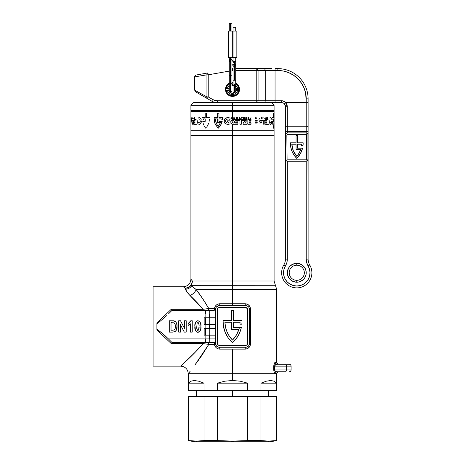 <?xml version="1.0" encoding="UTF-8"?>
<svg xmlns="http://www.w3.org/2000/svg" width="465" height="465" viewBox="0 0 465 465"><rect width="100%" height="100%" fill="white"/><g stroke="black" fill="none" stroke-linecap="round" stroke-linejoin="round"><path stroke-width="0.7" d="M185.215 361.95L195.364 352.057L203.077 343.589L171.23 343.589L156.891 329.9L156.891 322.989L171.23 309.306L203.077 309.306L189.947 295.455L187.017 292.055L185.099 288.277L183.355 286.748L153.107 286.748L153.107 366.141L180.705 366.141L182.902 364.112M246.252 303.872L249.025 305.412L250.519 308.307L250.519 344.571L249.025 347.477L246.258 349.017L232.5 349.128L232.5 373.703L275.385 373.703L274.414 372.779L273.809 370.808L273.815 365.252L274.92 362.59L276.681 362.357A1.889 1.889 -90 0 0 278.564 364.252C274.949 362.014 277.553 363.159 276.733 362.52L276.733 289.55L232.5 289.55L232.5 303.761L246.177 303.854M274.379 372.703L275.077 373.593M274.739 362.781L274.373 363.363M190.325 371.047L188.267 373.703L275.385 373.703C274.635 373.755 274.094 372.5 273.757 369.919L273.757 366.141C274.077 363.601 274.623 362.34 275.385 362.357L276.721 362.444M199.218 293.746L196.16 289.55C200.293 294.891 204.495 301.204 208.773 308.487L214.446 308.487C215.179 305.511 216.969 303.936 219.811 303.761L232.5 303.761L232.5 289.55L196.16 289.55L202.403 298.292L208.773 308.487L214.446 308.487L215.092 306.615L216.301 305.098L217.934 304.11L219.713 303.761M215.638 305.801L215.092 306.615M217.074 304.529L216.301 305.098M225.816 305.65L219.271 305.65A1.889 0.541 90 0 0 219.811 303.761L218.463 303.941M216.179 307.255A3.778 3.778 0 0 0 216.126 307.336L218.533 305.726A3.778 3.778 0 0 0 218.527 305.726L219.271 305.65A1.889 0.541 -90 0 0 219.811 303.761L232.5 303.761L232.5 305.65L232.5 303.761L245.189 303.761C248.432 304.029 250.246 305.918 250.629 309.434L250.629 343.455C250.251 346.966 248.438 348.855 245.189 349.128L219.811 349.128A1.889 0.541 90 0 0 219.271 347.239L218.533 347.163A3.778 3.778 0 0 0 218.533 347.163L216.126 345.559A3.778 3.778 0 0 0 216.179 345.64M216.126 345.559L215.777 344.902A3.778 3.778 0 0 0 215.777 344.908L215.562 344.193A3.778 3.778 0 0 0 215.562 344.199L215.487 309.434A3.778 3.778 0 0 1 219.271 305.65L245.729 305.65A1.889 0.541 90 0 1 245.189 303.761A1.889 0.541 -90 0 0 245.729 305.65A3.778 3.778 0 0 1 249.513 309.434L249.513 343.455A3.778 3.778 0 0 1 245.729 347.239L219.271 347.239A1.889 0.541 -90 0 1 219.811 349.128L217.975 348.797M215.638 347.093L216.301 347.791L215.092 346.274L214.446 344.402L215.539 344.088L214.871 342.938L213.679 342.513L214.307 342.618M182.722 364.275L180.705 366.141C185.297 366.589 187.819 369.111 188.267 373.703L276.733 373.703L188.267 373.703L232.5 373.703L232.5 349.128L219.811 349.128C216.969 348.953 215.179 347.378 214.446 344.402L208.773 344.402L202.019 355.155L195.445 364.304M202.008 355.179L199.601 358.614M196.66 362.665L198.619 359.98M239.952 324.175L241.852 324.175A28.353 28.353 0 0 0 241.951 320.397L233.447 320.397L241.951 320.397A28.353 28.353 0 0 1 241.852 324.175L239.952 324.175A26.464 26.464 0 0 0 240.074 322.286L233.447 322.286L233.447 327.581L233.447 322.286L240.074 322.286A26.464 26.464 0 0 1 239.952 324.175A26.464 26.464 0 0 0 240.074 322.286L233.447 322.286L233.447 327.581L241.323 327.581A28.353 28.353 0 0 1 232.5 342.699L232.506 342.699A28.353 28.353 0 0 1 223.049 320.397L231.553 320.397L231.553 310.568L231.553 320.397L223.049 320.397L223.485 326.628A28.353 28.353 0 0 0 223.485 326.633L225.275 332.609A28.353 28.353 0 0 1 225.269 332.603M192.388 281.005L192.051 283.272L191.074 285.336L188.43 287.469L185.099 288.277L187.773 287.579L190.075 285.969L191.69 283.673L192.388 281.005A7.562 7.033 -43.8 0 1 185.099 288.277L183.355 286.748C187.941 286.3 190.464 283.778 190.917 279.192L192.388 281.005L232.5 281.005L232.5 135.53L274.083 135.53L232.5 135.53L232.5 281.005L274.083 281.005L232.5 281.005L232.5 289.55L232.5 285.278L275.408 285.278L191.074 285.336A7.562 7.295 90 0 0 192.388 281.005L232.5 281.005L232.5 285.278L192.01 285.278L191.074 285.336L191.673 285.859A7.562 7.132 -90 0 1 192.01 285.278A7.562 7.132 90 0 0 191.673 285.859L196.16 289.55L193.405 287.457M232.5 289.55L196.16 289.55A7.562 5.191 -40.9 0 1 189.947 295.455C187.54 292.979 186.041 290.91 185.442 289.253C186.041 290.91 187.54 292.979 189.947 295.455A7.562 5.191 139.1 0 0 196.16 289.55L191.673 285.859A7.562 7.033 -19.2 0 1 185.442 289.253L185.099 288.277A7.562 7.254 166.8 0 0 191.074 285.336L192.01 285.278L191.074 285.336L191.673 285.859A7.562 7.033 160.8 0 1 185.442 289.253L186.07 290.538M232.5 281.005L274.083 281.005L276.733 289.55M156.891 323.57L156.891 322.989L156.891 323.774L159.512 321.786L156.891 323.774L156.891 322.989L171.23 309.306L171.986 310.376L209.238 310.376L209.238 313.968L205.559 313.968L205.559 310.376L205.559 313.968L215.487 313.968L209.238 313.968L209.238 310.376L171.986 310.376L168.423 313.968L205.559 313.968L168.423 313.968L172.009 310.376M239.388 327.581A26.464 26.464 0 0 1 238.87 329.47L231.553 329.47L231.553 322.286L224.926 322.286A26.464 26.464 0 0 0 232.5 340.089A26.464 26.464 0 0 1 224.926 322.286L231.553 322.286L224.926 322.286L225.525 327.197L227.025 331.905L229.379 336.253L232.5 340.089A26.464 26.464 0 0 0 238.87 329.47A26.464 26.464 0 0 1 232.5 340.089L236.313 335.16L238.87 329.47L231.553 329.47L231.553 322.286M247.624 309.434L247.624 343.455A1.889 1.889 0 0 1 245.729 345.35A1.889 1.889 0 0 0 247.066 344.798L247.624 343.455L247.624 309.434A1.889 1.889 0 0 0 245.729 307.545L219.271 307.545A1.889 1.889 0 0 0 217.934 308.097L217.376 309.434A1.889 1.889 0 0 1 219.271 307.545L245.729 307.545A1.889 1.889 0 0 1 247.624 309.434L247.531 308.853M219.271 305.65L245.921 305.656M248.095 306.481A3.778 3.778 0 0 0 247.177 305.941L248.426 306.778M248.659 307.04L248.932 307.417M248.891 345.536L247.177 346.948A3.778 3.778 0 0 0 247.799 346.623L247.764 346.646M246.45 347.169L246.485 347.163A3.778 3.778 0 0 0 246.473 347.163L245.729 347.239A1.889 0.541 -90 0 0 245.189 349.128L245.311 349.128M248.095 346.408A3.778 3.778 0 0 0 248.624 345.89M248.851 345.6A3.778 3.778 0 0 0 248.874 345.553L249.211 344.931M247.182 346.948L246.467 347.163M249.438 344.205L249.223 344.902M248.374 306.726A3.778 3.778 0 0 1 248.874 307.336L249.223 307.987A3.778 3.778 0 0 0 249.223 307.981L249.438 344.193L249.513 343.455L250.629 343.455L249.513 343.455M247.467 306.075L245.729 305.65L239.184 305.65M214.435 308.859L214.446 308.487L215.539 308.801L214.871 309.952L213.679 310.376A1.889 1.889 0 0 0 215.539 308.807M214.388 309.213L214.319 309.539L214.388 309.213M217.823 305.941A3.778 3.778 0 0 0 217.114 306.325M216.853 306.522A3.778 3.778 0 0 0 216.388 306.987M245.189 349.128A1.889 0.541 90 0 1 245.729 347.239L219.271 347.239A3.778 3.778 0 0 1 215.487 343.455L215.777 307.987A3.778 3.778 0 0 0 215.777 307.987L216.126 307.33M215.539 308.801L214.446 308.487A1.889 0.773 -90 0 1 213.679 310.376A1.889 1.889 0 0 0 214.871 309.952L215.568 308.655M216.667 304.808L216.341 305.063M248.967 305.354L248.589 305.011M247.235 304.18L246.741 304M215.249 344.216L214.446 344.402L214.435 344.036M214.319 343.35L213.679 342.513A1.889 1.889 0 0 1 214.871 342.938L215.568 344.234M214.702 345.402L215.097 346.286M215.673 347.134L215.958 347.46M217.12 348.384L217.481 348.581M216.388 345.902A3.778 3.778 0 0 0 216.853 346.367M217.114 346.565A3.778 3.778 0 0 0 217.823 346.948M198.282 322.652L197.91 322.541C198.944 323.512 199.311 324.843 199.014 326.523C199.311 328.203 198.944 329.528 197.91 330.493L197.91 330.493C196.881 329.522 196.515 328.203 196.805 326.523L197.114 323.222L197.77 322.559L198.799 323.483L198.596 322.995M199.014 326.523L198.584 330.069M196.846 328.174L196.823 327.656M196.968 329.296L197.096 329.79M197.114 329.819L196.893 328.738M197.642 330.441L197.241 330.069M198.956 324.605L199.014 325.965M196.823 327.633L196.811 327.075L196.823 327.633M199.003 325.477L198.851 323.727M195.62 330.818L194.893 326.5C194.475 329.429 195.486 331.347 197.916 332.266C200.334 331.347 201.339 329.435 200.932 326.523C201.339 323.605 200.334 321.687 197.904 320.774L196.619 321.135L195.626 322.222L194.911 325.599L195.44 330.441L196.259 331.626L197.462 332.225L199.561 331.626L200.746 329.098L200.909 325.616L200.502 322.937L199.561 321.414L197.904 320.774L199.148 321.106M199.979 321.885L200.851 324.715L200.909 327.43M200.746 329.098L199.909 331.243M199.904 331.254L199.194 331.905M198.991 332.022L198.142 332.254M197.462 320.809L197.904 320.774C195.492 321.687 194.486 323.594 194.893 326.5L194.911 325.599M194.975 324.698L195.102 323.803M195.317 322.931L195.626 322.222M195.951 321.739L196.259 321.408M196.614 321.141L197.02 320.931M188.116 325.488L190.476 323.867L188.116 325.488L190.476 323.867L190.476 332.115L192.243 332.115L192.243 320.774L190.79 320.774L188.116 323.57L188.116 325.488L188.116 323.57L189.9 322.286M190.79 320.774L190.604 321.251M190.08 322.082L188.116 323.57M190.476 332.115L192.243 332.115L192.243 320.774M174.706 329.452L173.887 330.051M175.293 326L175.299 326.447C175.578 328.796 174.66 330.04 172.538 330.202L171.033 330.202L171.033 322.687L173.573 322.791L174.84 323.768M175.113 324.477L173.84 322.873L175.061 324.285L175.288 327.157M175.293 326.035L175.2 324.901M173.84 322.873L173.573 322.791C174.962 323.535 175.538 324.762 175.299 326.471M173.224 330.173L171.033 330.202L171.033 322.687L171.94 322.687L171.033 322.687L171.033 330.202L172.997 330.191M174.113 329.952L174.48 329.708M169.26 320.774L169.26 332.115L174.276 331.934L175.567 331.19L176.415 329.97L177.031 325.517L176.642 323.477L175.578 321.71L173.736 320.833L169.26 320.774L174.241 320.926M174.09 322.989L174.52 323.332M175.224 327.837L175.096 328.511M169.26 332.115L172.794 332.115C175.834 331.702 177.258 329.848 177.072 326.558C177.322 323.105 175.863 321.175 172.695 320.774M176.787 328.929L176.683 329.284M176.433 329.935L176.113 330.539M175.195 331.493L172.794 332.115M174.27 320.931L174.735 321.1M175.578 321.71L176.543 323.222M176.642 323.477L177.072 326.558M215.539 344.083A1.889 1.889 0 0 0 213.679 342.513L209.238 342.513L209.238 338.921L215.487 338.921L168.423 338.921L172.009 342.513L168.423 338.921L205.559 338.921L205.559 342.513L171.986 342.513L205.559 342.513L205.559 338.921L209.238 338.921L209.238 342.513L205.559 342.513L213.679 342.513A1.889 0.773 -90 0 1 214.446 344.402L208.773 344.402A1.889 1.011 90 0 0 207.762 342.513A1.889 1.011 -90 0 1 208.773 344.402L194.87 365.072M190.917 279.192L190.917 135.53L274.083 135.53L274.083 130.241L232.5 130.241L232.5 135.53L232.5 130.241L190.917 130.241L274.083 130.241L274.083 111.333L232.5 111.333L232.5 119.29L237.935 119.273L237.935 120.447L235.569 120.447L235.784 121.133L237.865 121.133L237.865 122.278L235.784 122.278L235.569 123.056L237.935 123.056L237.935 124.242L232.5 124.254L232.5 130.241L232.5 124.254L237.935 124.242L237.935 123.056L235.569 123.056L235.784 122.278L237.865 122.278L237.865 121.133L235.784 121.133L235.569 120.447L237.935 120.447L237.935 119.273L232.5 119.29L230.727 121.778L231.146 123.347L232.5 124.254L231.146 123.347L230.727 121.778L232.5 119.29L232.023 117.657L231.152 118.72L232.5 118.726L231.152 118.72L231.704 117.657L232.5 118.616L232.5 111.333L274.083 111.333M203.077 309.306C198.503 303.953 194.126 299.338 189.947 295.455C194.126 299.338 198.503 303.953 203.077 309.306L203.077 310.376L203.077 309.306L208.773 308.487L203.077 309.306L171.23 309.306L171.986 310.376M233.447 320.397L233.447 310.568L231.553 310.568L233.447 310.568L233.447 320.397M233.447 327.581L241.323 327.581L240.045 331.836L238.109 335.84L235.575 339.491L232.5 342.699L228.327 338.055A28.353 28.353 0 0 0 228.332 338.061M232.5 342.699L228.327 338.055L225.275 332.609M245.729 345.35L219.271 345.35L245.729 345.35L247.066 344.792A1.889 1.889 0 0 0 247.624 343.461L247.479 344.181M219.271 345.35A1.889 1.889 0 0 1 217.376 343.455A1.889 1.889 0 0 0 219.271 345.35L217.934 344.792L217.376 343.455L217.376 309.434L217.376 343.455M219.271 307.545L217.934 308.097A1.889 1.889 0 0 0 217.376 309.434L217.521 308.708M247.479 308.708L245.729 307.545M213.679 310.376L209.238 310.376L213.679 310.376L214.319 309.539M209.57 313.968L209.57 317.752L209.57 313.968M205.856 317.752L205.856 313.968L205.856 317.752M167.005 315.386L159.512 321.786L167.005 315.386M208.773 308.487A1.889 1.011 -90 0 1 207.762 310.376A1.889 1.011 90 0 0 208.773 308.487L206.059 308.905M250.629 309.434L249.513 309.434L250.629 309.434M249.38 308.435L249.217 307.97M248.862 345.571L249.083 345.21M219.271 347.239L225.816 347.239M239.184 347.239L245.729 347.239M215.551 344.141L215.615 344.431M168.423 338.921L162.087 333.143L156.891 329.121L164.598 335.259L168.423 338.921M209.57 335.143L209.57 338.921L209.57 335.143M205.856 338.921L205.856 335.143L205.856 338.921M209.57 324.553L209.57 328.337L209.57 324.553M205.856 328.337L205.856 324.553L205.856 328.337M209.238 335.143L215.487 335.143L205.559 335.143L205.559 328.337L209.238 328.337L209.238 335.143L209.238 328.337L204.147 328.337L204.147 335.143L204.147 328.337L205.559 328.337L205.559 335.143L204.147 335.143L209.238 335.143M215.487 328.337L209.238 328.337L215.487 328.337M213.679 342.513L215.347 343.519M215.487 338.921L215.487 343.455M215.487 309.434L215.487 313.968M209.238 324.553L215.487 324.553L205.559 324.553L205.559 317.752L209.238 317.752L209.238 324.553L209.238 317.752L204.147 317.752L204.147 324.553L204.147 317.752L205.559 317.752L205.559 324.553L204.147 324.553L209.238 324.553M215.487 317.752L209.238 317.752L215.487 317.752M178.688 332.115L178.688 320.774L180.536 320.774L184.436 328.348L184.436 320.774L186.203 320.774L186.203 332.115L184.291 332.115L180.455 324.721L180.455 332.115L178.688 332.115L180.455 332.115L180.455 324.721L184.291 332.115L186.203 332.115L186.203 320.774L184.436 320.774L184.436 328.348L180.536 320.774L178.688 320.774L178.688 332.115M176.189 330.412L176.415 329.97M173.736 320.833L173.213 320.786M194.893 326.953L194.911 327.406M195.178 329.598L195.312 330.098M200.851 324.715L200.723 323.814M172.009 342.513L171.23 343.589L156.891 329.9M156.891 329.505L156.891 329.121M183.355 286.748L153.107 286.748L153.107 366.141L180.705 366.141C180.833 365.786 193.103 355.411 203.077 343.589L203.077 342.513L203.077 343.589L171.23 343.589L171.986 342.513M208.756 344.396L208.419 344.344M203.077 343.589L208.773 344.402M289.207 371.808C290.352 371.692 290.98 371.064 291.096 369.919L286.37 369.919L291.096 369.919L291.096 366.141C290.98 364.996 290.352 364.368 289.207 364.252L285.429 364.252A1.889 0.947 90 0 1 286.37 366.141L291.096 366.141L286.37 366.141A1.889 0.947 -90 0 0 285.429 364.252L277.221 364.252C275.931 364.223 275.048 364.851 274.571 366.141L274.571 369.919C275.048 371.21 275.931 371.837 277.221 371.808L285.429 371.808A1.889 0.947 -90 0 0 286.37 369.919A1.889 0.947 90 0 1 285.429 371.808L277.221 371.808A1.889 1.831 -90 0 0 275.385 373.703L276.681 373.703A1.889 1.889 90 0 1 278.57 371.808A1.889 1.889 -90 0 0 276.681 373.703L275.385 373.703A1.889 1.831 90 0 1 277.221 371.808L276.413 371.698M286.37 369.919L273.757 369.919L286.37 369.919L286.37 366.141L273.757 366.141L286.37 366.141L286.37 369.919M275.385 362.357A1.889 1.831 -90 0 0 277.221 364.252A1.889 1.831 90 0 1 275.385 362.357M276.681 362.357L276.681 362.357A1.889 1.889 90 0 0 278.57 364.252C275.518 362.921 277.239 362.665 276.751 362.77C277.361 362.741 275.274 362.607 278.57 364.252M289.207 364.252L277.221 364.252M274.571 366.141L274.571 369.919M276.878 371.791L275.867 371.494M274.658 370.367L274.571 369.942M217.074 348.361L216.301 347.791M204.763 309.091L205.059 309.051M205.222 309.027L206.03 308.911M199.706 305.424L198.02 303.599M187 292.026L189.947 295.455M200.252 440.965L217.428 440.617L232.5 441.082L247.572 440.617L247.572 396.383L260.981 396.383L260.981 440.617L260.981 396.383L247.572 396.383L247.572 440.617L260.981 440.617L268.514 441.082L276.047 440.617L276.047 396.383L260.981 396.383L276.733 396.383L276.047 396.383L276.047 440.617L276.733 440.617L268.514 441.082L260.981 440.617L247.572 440.617L232.5 441.082L232.5 441.75L270.305 441.75L232.5 441.75L232.5 441.082L217.428 440.617L217.428 396.383L188.267 396.383L188.267 440.617L188.953 440.617L188.953 396.383L204.019 396.383L204.019 440.617L217.428 440.617L217.428 396.383L247.572 396.383L204.019 396.383L204.019 440.617L196.486 441.082L188.953 440.617L188.953 396.383L188.267 396.383M232.5 390.716L232.5 396.383L232.5 390.716M188.267 373.703L188.267 390.716L188.953 390.716L188.953 383.154L190.946 381.172L194.196 380.504L198.596 381.172L204.019 383.154L204.019 390.716L188.953 390.716L188.953 383.154L204.019 383.154L188.953 383.154L190.946 381.172L194.196 380.504L198.596 381.172L204.019 383.154L204.019 390.716L217.428 390.716L217.428 383.154L247.572 383.154L247.572 390.716L217.428 390.716L217.428 383.154L224.851 381.172L232.5 380.504L240.149 381.172L247.572 383.154L217.428 383.154L224.851 381.172L232.5 380.504L232.5 373.703L232.5 380.504L240.149 381.172L247.572 383.154L247.572 390.716L260.981 390.716L260.981 383.154L266.404 381.172L270.804 380.504L274.054 381.172L276.047 383.154L276.047 390.716L276.733 390.716L276.733 373.703M274.048 381.172L276.047 383.154L260.981 383.154L266.404 381.172L270.804 380.504L274.054 381.172M260.981 383.154L276.047 383.154L276.047 390.716L260.981 390.716L260.981 383.154M188.267 390.716L276.733 390.716M194.696 441.75L232.5 441.75L194.696 441.75L188.267 440.617L192.719 440.965M274.083 110.577L190.917 110.577L232.5 110.577L232.5 105.288L274.083 105.288L232.5 105.288L232.5 110.577L274.083 110.577L274.083 105.288L271.438 102.643L232.5 102.643L232.5 105.288L190.917 105.288L232.5 105.288L232.5 102.643L193.562 102.643L270.688 102.643M250.728 118.726L250.158 117.912L249.943 118.726L249.943 117.657L250.809 118.436L251.019 117.668L250.728 118.726L251.019 117.668L250.809 118.436L249.943 117.657L249.943 118.726L250.158 117.912L250.728 118.726M239.934 118.488L238.934 118.726L239.492 117.657L240.341 118.726L239.777 117.657L238.934 118.726L239.934 118.488M234.401 118.313L233.773 118.726L233.773 117.657L234.871 117.878L234.575 118.726L234.401 118.313L234.871 118.726L234.871 117.878L233.773 117.657L233.773 118.726L234.401 118.313M239.957 120.447L238.435 120.447L238.435 119.273L242.835 119.273L242.835 120.447L241.294 120.447L241.294 124.242L239.957 124.242L239.957 120.447L239.957 124.242L241.294 124.242L241.294 120.447L242.835 120.447L242.835 119.273L238.435 119.273L238.435 120.447L239.957 120.447M245.369 120.447L243.271 120.447L243.271 119.273L247.049 119.273L246.886 120.522L244.718 122.993L247.107 122.993L247.107 124.242L243.021 124.242L243.271 122.807L245.369 120.447L243.271 122.807L243.021 124.242L247.107 124.242L247.107 122.993L244.718 122.993L246.886 120.522L247.049 119.273L243.271 119.273L243.271 120.447L245.369 120.447M247.851 119.273L251.019 119.273L251.019 120.447L249.118 120.447L249.118 121.133L250.926 121.133L250.926 122.278L249.118 122.278L249.118 123.056L251.019 123.056L251.019 124.242L247.851 124.242L247.851 119.273L247.851 124.242L251.019 124.242L251.019 123.056L249.118 123.056L249.118 122.278L250.926 122.278L250.926 121.133L249.118 121.133L249.118 120.447L251.019 120.447L251.019 119.273L247.851 119.273M245.753 117.657L246.659 117.697L246.764 118.726L246.392 118.313L245.753 118.726L245.753 117.657M236.772 118.726L236.348 117.802L236.121 118.726L236.121 117.657L236.528 117.657L236.952 118.523L237.371 117.657L237.778 117.657L237.778 118.726L237.534 117.802L236.772 118.726L237.534 117.802L237.778 118.726L237.778 117.657L237.371 117.657L236.952 118.523L236.528 117.657L236.121 117.657L236.121 118.726L236.348 117.802L236.772 118.726M241.695 117.837L241.259 117.657L242.335 117.657L241.899 117.837L241.899 118.726L241.695 117.837M243.695 117.657L243.997 118.604L244.52 117.657L244.334 118.715L243.515 118.598L243.468 117.657L243.474 118.511L243.997 118.796L244.468 118.592L244.52 117.657L243.997 118.604L243.695 117.657M248.188 118.563L248.769 118.563L247.955 118.726L247.955 117.657L248.769 117.657L248.188 117.837L248.746 118.11L248.188 118.563M255.68 117.668L255.68 118.436L256.18 117.657M256.279 118.726L256.279 117.912L255.756 118.726M264.701 118.726L264.137 118.726M267.27 118.563L267.358 117.703L267.863 117.657M267.735 118.726L267.491 118.319M191.01 117.668L191.01 118.436L191.057 117.657M191.063 118.726L191.063 117.912L191.016 118.726M193.609 118.726L193.306 118.726M239.847 118.313L239.399 118.313L239.626 117.883L239.847 118.313M234.005 117.837L234.005 118.151L234.61 117.994L234.005 117.837L234.61 117.994L234.005 118.151L234.005 117.837M190.917 111.333L232.5 111.333L190.917 111.333L190.917 135.53M217.632 118.912L215.342 118.912L215.336 119.429L216.556 123.87L218.277 126.341L220.474 122.603L217.632 122.603L217.632 118.912L217.632 122.603L220.474 122.603L218.649 125.957L218.277 126.341L217.603 125.597L215.981 122.446L215.336 119.429L215.342 118.912L217.632 118.912M217.632 113.228L217.632 117.657L214.074 117.657L214.092 119.15L214.505 122.097L215.568 124.841L218.277 128.189L220.782 125.114L222.206 121.348L218.969 121.348L218.969 118.912L221.131 118.912L221.131 119.97L222.543 119.97L222.578 117.657L218.969 117.657L218.969 113.228L217.632 113.228L218.969 113.228L218.969 117.657L222.578 117.657L222.543 119.97L221.131 119.97L221.131 118.912L218.969 118.912L218.969 121.348L222.206 121.348L220.259 125.969L218.277 128.189L217.707 127.753L214.952 123.51L214.074 117.657L217.632 117.657L217.632 113.228M228.856 118.935L230.024 119.389L230.024 118.011L228.106 117.569L226.17 117.883L224.967 118.715L224.118 120.987L224.595 122.882L225.269 123.597L227.089 124.295L230.024 124.016L230.024 120.819L227.321 120.819L227.321 122.045L228.629 122.045L228.629 123.01L226.775 122.905L225.659 121.487L225.711 120.243L226.449 119.255L228.856 118.935L226.449 119.255L225.711 120.243L225.659 121.487L226.775 122.905L228.629 123.01L228.629 122.045L227.321 122.045L227.321 120.819L230.024 120.819L230.024 124.016L228.071 124.335L226.135 124.062L224.595 122.882L224.206 121.975L224.258 120.005L225.322 118.372L228.106 117.569L230.024 118.011L230.024 119.389L228.856 118.935M232.175 122.167L233.715 123.109L234.43 122.388L234.488 121.348L232.913 120.389L232.215 121.127L232.175 122.167L232.215 121.127L232.913 120.389L234.488 121.348L234.43 122.388L233.715 123.109L232.175 122.167M231.622 118.313L231.861 117.883L232.076 118.313L231.622 118.313M206.303 113.228L206.303 117.657L209.43 117.657M202.484 117.657L205.21 117.657L205.21 113.228M202.757 121.348L205.21 121.348L205.21 118.912L203.542 118.912L203.542 119.97M203.804 125.114L203.129 123.306M204.67 126.765L204.205 125.969M206.001 127.968L205.768 128.189L205.187 127.52M208.622 123.51L206.669 127.247M209.413 119.15L209.029 122.097M199.898 119.255L198.445 118.935M198.944 123.051L200.014 122.562L200.432 120.859M199.357 122.045L198.578 122.045L198.578 123.01M199.497 124.295L197.788 124.016M201.415 120.987L201.095 122.882L200.095 124.062M200.851 118.715L201.322 120.005M197.788 118.011L199.479 117.616L200.618 118.372M194.103 121.133L194.957 121.133L195.05 120.447L194.079 120.447M194.079 123.056L195.05 123.056L194.957 122.278L194.103 122.278M196.881 123.905L196.3 124.329L194.079 124.242M197.294 122.981L197.119 123.498M197.404 121.778L197.387 122.394M196.881 119.627L197.381 121.162M194.079 119.273L195.713 119.273M192.905 124.242L192.905 120.447L192.446 120.447M193.888 120.447L193.341 120.447L193.341 124.242M191.475 122.993L191.964 122.993L191.487 119.273M192.33 120.447L191.818 120.447L192.394 124.242M190.999 121.133L190.993 120.447M190.993 123.056L190.999 122.278M191.685 118.726L191.685 118.313L191.58 118.726M191.574 118.238L191.545 117.796M194.3 117.657L194.469 118.523L194.643 117.657M194.399 118.726L194.231 117.802L194.231 118.726M194.719 118.726L194.719 117.802L194.539 118.726M192.719 118.726L192.591 117.837M192.917 117.837L192.777 118.726M271.159 119.255L270.194 118.935M270.549 123.051L271.229 122.562L271.444 121.487M270.822 122.045L270.293 122.045L270.293 123.01M270.525 124.335L269.688 124.016M271.967 120.987L271.275 124.062M271.787 119.11L271.92 120.005M269.688 118.011L270.903 117.616L271.566 118.372M265.532 121.133L266.759 121.133L266.881 120.447L265.486 120.447M265.486 123.056L266.881 123.056L266.759 122.278L265.532 122.278M268.892 123.905L268.328 124.329L265.486 124.242M269.27 122.981L269.113 123.498M269.369 121.778L269.351 122.394M268.898 119.627L269.345 121.162M265.486 119.273L267.689 119.273M263.3 124.242L263.3 120.447L262.219 120.447M265.178 120.447L264.201 120.447L264.201 124.242M258.918 122.993L260.813 122.993L259.098 120.522L258.964 119.273M261.9 120.447L260.313 120.447L261.9 122.807M255.576 121.133L257.203 121.133L257.203 120.447L255.488 120.447M255.488 123.056L257.203 123.056L257.203 122.278L255.576 122.278M259.813 118.726L259.813 118.313L259.377 118.726M265.835 117.657L266.079 118.523L266.335 117.657M265.98 118.726L265.73 117.802L265.73 118.726M266.439 118.726L266.439 117.802L266.189 118.726M262.882 118.726L262.882 117.837L262.574 117.837M263.33 117.837L263.021 117.837L263.021 118.726M261.359 118.604L261.592 117.657M261.132 117.657L261.15 118.476M273.565 113.228L273.565 117.657L274.001 117.657L273.995 119.15M272.432 117.657L273.321 117.657L273.321 113.228M272.542 121.348L273.321 121.348L273.321 118.912L272.827 118.912L272.827 119.97M272.914 125.114L272.595 122.341M273.641 127.247L273.455 128.189L273.042 125.969M273.99 120.638L273.711 126.689M304.331 272.763A7.562 7.562 0 0 1 296.769 280.325L296.769 282.214A9.451 9.451 0 0 0 306.22 272.763A9.451 9.451 0 0 0 296.769 263.312L296.769 265.201A7.562 7.562 0 0 1 304.331 272.763A7.562 7.562 0 0 1 296.769 280.325A7.562 7.562 0 0 1 289.207 272.763A7.562 7.562 0 0 1 296.769 265.201A7.562 7.562 0 0 1 304.331 272.763M225.67 87.902L225.508 89.408A6.992 6.992 0 0 1 229.286 83.194L227.554 84.461L226.037 86.734L225.641 90.774L227.554 94.354L229.826 95.871L232.5 96.4L235.174 95.871L237.446 94.354L239.359 90.774L238.964 86.734L237.446 84.461L235.714 83.194A6.992 6.992 0 0 1 232.5 96.4A6.992 6.992 0 0 1 225.508 89.408L225.67 90.913M239.33 87.902L239.33 90.913M207.89 72.953L196.259 75.005A1.889 1.889 0 0 0 194.696 76.87L206.942 74.819A1.889 1.267 -100 0 1 207.89 72.953L207.471 73.156L207.89 72.953L208.221 74.819L206.942 74.819L206.96 74.15L206.942 74.819L194.696 76.87A1.889 1.889 0 0 1 196.259 75.005L207.89 72.953L208.221 74.819L229.286 71.104L208.221 74.819L208.221 96.918L206.942 96.918L207.274 98.551L208.221 96.918L208.221 74.819L206.942 74.819L206.942 96.918C191.039 88.193 191.039 88.193 206.942 96.918L206.942 74.819M285.138 104.974L285.429 135.152A2.267 2.267 0 0 1 287.696 132.885L305.842 132.885A2.267 2.267 0 0 1 308.109 135.152L308.109 158.972L307.446 160.576L305.842 161.239L287.696 161.239L286.091 160.576L285.429 158.972L285.429 135.152L286.091 133.548L287.696 132.885L305.842 132.885L307.446 133.548L307.935 134.286L308.109 259.133L308.109 158.972A2.267 2.267 0 0 1 305.842 161.239L287.696 161.239L305.842 161.239A2.267 2.267 0 0 0 306.22 161.204L306.22 259.133L308.109 259.133A11.34 11.34 0 0 0 309.731 264.974L308.109 265.945L309.731 264.974A15.124 15.124 0 0 1 296.769 287.882A15.124 15.124 0 0 1 283.807 264.974L285.429 265.945A13.229 13.229 0 0 0 287.318 259.133L285.429 259.133A11.34 11.34 0 0 1 283.807 264.974A15.124 15.124 0 0 0 296.769 287.882A15.124 15.124 0 0 0 309.731 264.974A11.34 11.34 0 0 1 308.109 259.133L306.22 259.133A13.229 13.229 0 0 0 308.109 265.945A13.229 13.229 0 0 1 288.207 282.848A13.229 13.229 0 0 1 285.429 265.945L283.807 264.974M263.603 102.643L275.059 102.643L275.059 100.748L258.058 100.748A1.889 1.279 90 0 1 256.779 102.643L256.779 100.748L265.242 100.748A1.889 1.639 90 0 1 263.603 102.643A1.889 1.639 -90 0 0 265.242 100.748L265.242 70.506L277.867 70.506L277.867 68.617A30.242 30.242 0 0 1 308.109 98.859A30.242 30.242 0 0 0 277.867 68.617L275.059 68.617L275.059 70.506L277.867 70.506A28.353 28.353 0 0 1 306.22 98.859L308.109 98.859L306.22 98.859L306.22 102.643L308.109 102.44L308.109 98.859L308.109 102.44L306.22 102.643L306.22 126.753A1.889 0.395 0 0 0 308.109 126.358L308.109 102.44L306.22 102.643L306.22 131.508L308.109 131.508L308.109 126.358A1.889 0.395 180 0 1 306.22 126.753L306.22 132.914A2.267 2.267 0 0 0 305.842 132.885L287.696 132.885A2.267 2.267 0 0 0 287.318 132.914L287.318 106.816L285.586 102.736L286.312 103.59M296.769 156.345A19.85 19.85 0 0 1 291.828 144.226A19.85 19.85 0 0 0 296.763 156.339L299.053 153.171L300.675 149.614L296.06 149.614L296.06 144.226L291.828 144.226L296.06 144.226L291.828 144.226L293.27 150.707L296.769 156.345A19.85 19.85 0 0 0 300.675 149.62A19.85 19.85 0 0 1 296.769 156.345L299.053 153.171M297.478 135.722L296.06 135.722L297.478 135.722L297.478 142.807L303.145 142.807L297.478 142.807M303.145 142.807A21.268 21.268 0 0 1 303.011 145.644L301.587 145.644A19.85 19.85 0 0 0 301.709 144.226A19.85 19.85 0 0 1 301.587 145.644A19.85 19.85 0 0 0 301.709 144.226L297.478 144.226L301.709 144.226L297.478 144.226L297.478 148.196L302.558 148.196A21.268 21.268 0 0 1 296.769 158.402A21.268 21.268 0 0 1 290.387 142.807L296.06 142.807L296.06 135.722M297.478 144.226L297.478 148.196L302.558 148.196L300.384 153.706A21.268 21.268 0 0 0 300.384 153.7L296.769 158.402L294.002 155.078L291.968 151.265L290.747 147.114L290.387 142.807L296.06 142.807M303.011 145.644L301.587 145.644M300.675 149.614L296.06 149.614M293.27 150.707L294.781 153.671M305.842 134.304A0.849 0.849 0 0 1 306.691 135.152A0.849 0.849 0 0 0 305.842 134.304L287.696 134.304L305.842 134.304M306.691 135.152L306.691 158.972A0.849 0.849 0 0 1 305.842 159.821A0.849 0.849 0 0 0 306.691 158.972L306.441 134.554M305.842 159.821L287.696 159.821L305.842 159.821L306.691 158.972M287.696 134.304L286.847 135.152L287.091 159.571M305.679 93.337L306.22 102.643L285.87 102.643L307.557 102.579M286.324 103.614L287.201 105.677L285.586 102.736L284.458 103.718L285.87 102.643A5.673 5.673 0 0 0 281.645 100.748L275.059 100.748L275.059 68.617L277.867 68.617L277.867 70.506L283.4 71.052L288.719 72.662L293.618 75.284L297.914 78.812L301.442 83.107L304.064 88.007L305.674 93.326M281.645 100.748L275.059 100.748L275.059 102.643L281.645 102.643L281.645 100.748L282.83 100.876L281.645 100.748L281.645 102.643A3.778 3.778 0 0 1 284.342 103.765L284.778 104.3M287.201 105.683L287.318 106.816A1.889 0.395 180 0 1 285.429 106.421A1.889 0.395 0 0 0 287.318 106.816L287.201 105.683M287.207 105.7L287.318 126.753A1.889 0.395 180 0 1 285.429 126.358A1.889 0.395 0 0 0 287.318 126.753L306.22 126.753L287.318 126.753L287.318 131.508L285.429 131.508L306.22 131.508L306.22 132.914A2.267 2.267 0 0 0 305.842 132.885M271.636 102.643L281.645 102.643A3.778 3.778 0 0 1 284.342 103.765L285.429 106.421L285.429 259.133L287.318 259.133L287.318 161.204A2.267 2.267 0 0 0 287.696 161.239A2.267 2.267 0 0 1 285.429 158.972L285.429 259.133M285.376 105.793L285.278 105.375M285.586 102.736L284.731 103.515L285.87 102.643L282.83 100.876M308.109 102.44L308.109 135.152L308.109 131.508L287.318 131.508L287.318 132.914M275.059 70.506L275.059 100.748L265.242 100.748L265.242 70.506L275.059 70.506M271.636 68.617L263.603 68.617A1.889 1.639 90 0 1 265.242 70.506A1.889 1.639 -90 0 0 263.603 68.617L265.707 68.617M257.959 69.779L258.058 70.506L235.714 70.506L258.058 70.506L257.686 69.169L256.779 68.617L256.779 70.506L256.779 68.617L235.714 68.617L257.273 68.762M232.663 68.617L232.663 70.506L233.07 70.506L232.663 70.506L232.337 68.646L231.93 68.715L232.337 68.646A1.889 1.889 0 0 1 232.663 68.617L233.07 68.617L232.663 68.617M206.942 96.918L194.696 90.198L195.643 91.838L207.274 98.551C192.167 89.832 192.167 89.832 207.274 98.551A1.889 1.174 -60 0 1 206.942 96.918L208.221 96.918L207.274 98.551L206.838 97.441L207.012 98.301M207.146 73.575L206.96 74.15M231.93 70.633L232.663 70.506L231.93 70.633M256.779 68.617L263.603 68.617L256.779 68.617A1.889 1.279 90 0 1 258.058 70.506L265.242 70.506L258.058 70.506L258.058 100.748L258.058 70.506M211.72 101.12L207.274 98.551L211.72 101.12L212.668 99.481L214.946 100.428L217.393 100.748L256.779 100.748L256.779 70.506L256.779 100.748L217.393 100.748A9.451 9.451 0 0 1 212.668 99.481L211.72 101.12A11.34 11.34 0 0 0 217.393 102.643L217.393 100.748L217.393 102.643M231.93 83.194A6.237 6.237 0 0 1 233.07 83.194A6.237 6.237 0 0 0 231.93 83.194L231.93 82.439A6.992 6.992 0 0 1 233.07 82.439L231.93 82.439L233.07 82.439M212.668 99.481L208.221 96.918L212.668 99.481M236.383 95.226L235.174 95.871M233.866 96.267L231.134 96.267M225.508 89.408L225.641 88.042M228.617 83.595L229.286 83.194M296.769 158.402L299.262 155.473M286.835 262.667L285.429 265.945L286.835 262.667L287.318 259.133L287.318 161.204A2.267 2.267 0 0 0 287.696 161.239M308.109 265.945L306.702 262.667L309.492 269.142L309.998 272.589L309.585 276.047L308.283 279.279L306.185 282.057L303.436 284.191L300.221 285.533L296.769 285.992L293.316 285.533L290.102 284.191L287.353 282.057L285.254 279.279L283.952 276.047L283.54 272.595M306.702 262.667L306.22 259.133L306.702 262.667M296.769 282.214L293.153 281.494L290.084 279.448L291.52 280.622L294.926 282.034L296.769 282.214L296.769 280.325A7.562 7.562 0 0 1 289.207 272.763A7.562 7.562 0 0 1 296.769 265.201L296.769 263.312L298.611 263.492L296.769 263.312A9.451 9.451 0 0 0 287.318 272.763A9.451 9.451 0 0 0 296.769 282.214L298.611 282.034L296.769 282.214M288.91 278.012L287.498 274.606L288.91 278.012L290.084 279.448M288.91 267.509L290.084 266.079L288.91 267.509L287.498 270.921L287.498 274.606M291.52 264.905L294.926 263.492L296.769 263.312L293.153 264.033L290.084 266.079M303.453 266.079L304.627 267.509L302.018 264.905L298.611 263.492M306.04 274.606L304.627 278.012L303.453 279.448L300.384 281.494L303.453 279.448L304.627 278.012L306.04 274.606L306.04 270.921L304.627 267.509M306.22 161.204L306.22 259.133M283.54 272.589L284.039 269.142L285.429 265.945M298.611 282.034L300.384 281.494M229.454 86.868L228.565 88.891L226.316 88.594A6.237 6.237 0 0 1 229.286 84.06A6.237 6.237 0 0 0 226.316 88.594L227.397 88.739A5.144 5.144 0 0 1 229.286 85.391L228.001 86.909L227.397 88.739L228.565 88.891A3.97 3.97 0 0 1 229.286 87.077M238.737 89.408A6.237 6.237 0 0 0 235.714 84.06A6.237 6.237 0 0 1 232.907 95.633A6.237 6.237 0 0 1 226.316 90.222A6.237 6.237 0 0 0 232.907 95.633A6.237 6.237 0 0 0 238.737 89.408L237.644 89.408L238.737 89.408M231.93 84.293A5.144 5.144 0 0 1 233.07 84.293L231.872 84.299M235.714 85.391A5.144 5.144 0 0 1 232.837 94.546A5.144 5.144 0 0 1 227.397 90.082L226.316 90.222L227.397 90.082L228.001 91.907L230.036 93.93L232.837 94.546L234.703 94.064L236.848 92.163L237.557 90.373L237.284 87.519L235.534 85.252M235.395 86.693L236.47 89.408A3.97 3.97 0 0 1 232.762 93.372A3.97 3.97 0 0 1 228.565 89.925L227.397 90.082L228.565 89.925L229.983 92.477L232.762 93.372L235.395 92.122L236.47 89.408A3.97 3.97 0 0 0 235.714 87.077M233.494 85.566L231.93 85.479A3.97 3.97 0 0 1 233.07 85.479M235.104 64.001L231.93 60.13L235.714 65.117A1.325 1.325 0 0 0 234.389 63.798L234.389 80.242L235.714 80.242L233.07 80.242L233.07 84.02L235.714 84.02L235.714 80.242L235.714 84.02L234.389 84.02L234.389 92.901L234.389 84.02L233.07 84.02L233.07 80.242L234.389 80.242L234.389 63.798A1.325 1.325 0 0 0 233.07 65.117A1.325 1.325 0 0 1 234.389 63.798A1.325 1.325 0 0 1 235.714 65.117L235.104 64.001L233.936 63.874M233.07 84.02L233.07 91.582A1.325 1.325 0 0 0 234.319 92.901M229.286 90.855A1.325 1.325 0 0 0 230.611 92.18L230.611 83.299L229.286 83.299L230.611 83.299L230.611 59.288A1.325 1.325 0 0 0 229.286 60.613A1.325 1.325 0 0 1 230.611 59.288L230.611 57.555L230.611 59.288A1.325 1.325 0 0 1 231.93 60.613A1.325 1.325 0 0 0 230.611 59.288L230.611 75.737L229.286 75.737L231.93 75.737L230.611 75.737L230.611 83.299L231.93 83.299L230.611 83.299L230.611 92.18A1.325 1.325 0 0 1 229.286 90.855L229.286 57.555M233.308 64.362L233.145 65.571M233.07 65.6L231.93 64.251L233.07 65.6M233.68 66.233L234.046 66.396L233.68 66.233M234.842 66.361L234.046 66.396L235.476 65.879L234.842 66.361M234.389 66.443A1.325 1.325 0 0 1 234.046 66.396A1.325 1.325 0 0 0 235.714 65.117L235.476 65.879L235.714 65.117A1.325 1.325 0 0 0 235.633 64.67L235.714 65.117A1.325 1.325 0 0 1 234.389 66.443A1.325 1.325 0 0 0 235.714 65.129A1.325 1.325 0 0 1 233.378 65.972A1.325 1.325 0 0 0 234.046 66.396A1.325 1.325 0 0 1 233.378 65.972M235.406 64.269L235.633 64.664A1.325 1.325 0 0 0 235.406 64.269A1.325 1.325 0 0 1 235.714 65.112M230.053 61.81L229.396 61.148L229.408 60.055M229.896 59.497L230.611 59.288M230.611 23.25L229.286 23.25L231.93 23.25L230.611 23.25L230.611 31.097L230.611 23.25M230.611 92.18A1.325 1.325 0 0 0 231.93 90.855A1.325 1.325 0 0 1 230.611 92.18M231.169 59.415L231.82 60.078M229.297 60.787L229.594 61.461M235.703 91.756A1.325 1.325 0 0 0 235.714 91.582L235.714 84.02M235.714 61.339L234.389 61.339L234.389 63.06L234.389 61.339L233.07 61.339L233.07 57.555L233.07 61.339L235.714 61.339L235.714 57.555L235.714 80.242M235.714 27.313L235.714 31.097L235.714 27.313L233.07 27.313L233.07 31.097L233.07 27.313L235.714 27.313M236.848 57.555L233.07 57.555L233.07 31.097L233.07 57.555L232.308 57.555L232.308 31.097L236.848 31.097L236.848 57.555L236.848 31.097L228.53 31.097L228.53 38.467L228.152 38.467L228.152 45.5L228.152 42.623L228.152 45.5L228.152 42.623L228.53 42.623M228.53 38.845L228.152 38.845L228.152 31.661L228.53 31.661L228.152 31.661L228.152 38.845L228.53 38.845M228.152 45.5L228.152 57.369L228.53 57.369L228.152 57.369L228.152 45.5L228.53 45.5L228.152 45.5L228.152 42.245L228.53 42.245M228.53 38.467L228.53 57.555L232.308 57.555L232.308 31.097L228.53 31.097L228.53 57.555M228.152 38.467L228.152 31.283L228.152 38.467M228.152 42.245L228.152 38.845M275.042 370.93L276.495 371.721M274.728 370.518L275.757 371.442M275.042 365.13L276.861 364.275L274.728 365.542M274.083 281.005L274.083 135.53M215.539 344.088L215.626 344.472M278.57 371.808C274.943 374.069 277.559 372.884 276.733 373.546C277.559 372.884 274.943 374.075 278.57 371.808C275.28 373.442 277.355 373.331 276.751 373.29L276.797 373.046M276.733 396.383L276.733 440.617L270.305 441.75M268.415 390.716L268.415 396.383M196.585 390.716L196.585 396.383M190.917 110.577L190.917 105.288L193.562 102.643M194.696 90.198L194.696 76.87M233.07 80.242L233.07 65.117M231.93 57.555L231.93 85.479M229.286 23.25L229.286 31.097M231.93 23.25L231.93 31.097"/></g></svg>
